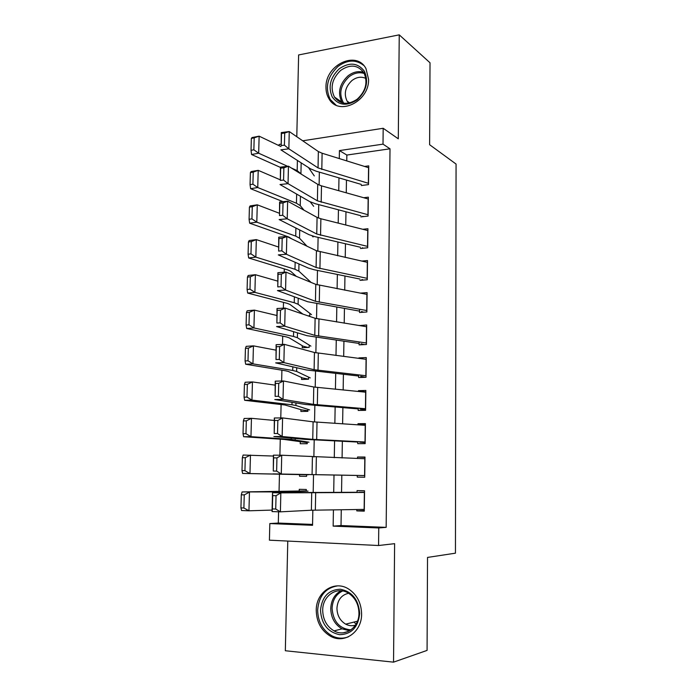 <?xml version="1.0" encoding="UTF-8"?>
<svg xmlns="http://www.w3.org/2000/svg" width="697" height="697" viewBox="0 0 697 697"><rect width="100%" height="100%" fill="white"/><g stroke="black" fill="none" stroke-linecap="round" stroke-linejoin="round"><path stroke-width="1.05" d="M325.987 87.16C325.935 91.577 326.945 95.48 329.036 98.861C338.559 116.364 369.227 101.788 368.591 79.458L366.003 68.663C356.594 49.94 325.307 64.891 325.987 87.16M316.246 610.302C316.525 622.116 321.317 630.776 330.622 636.3C344.466 644.185 361.882 631.926 361.604 614.083C361.334 603.201 357.125 594.933 348.979 589.261C334.752 579.547 316.002 591.866 316.246 610.302M279.105 145.673L279.14 144.462L280.996 144.174M287.774 541.072L285.334 650.745L393.535 662.15L427.069 650.406L427.531 557.426L455.446 553.174L456.065 164.056L429.613 144.715L430.023 62.782L399.242 34.85L298.621 54.95L296.791 136.725M341.269 509.734L341.025 525.555L386.164 527.359L378.759 527.96L378.567 545.516L269.417 540.175L269.826 523.569L312.552 525.294L312.84 510.16M278.573 511.781L278.312 523.055L269.826 523.569M285.064 235.708L285.047 236.64M284.289 268.903L284.21 272.239M283.496 302.376L283.365 308.161M282.703 336.137L282.512 344.414M281.902 370.185L281.649 381.006M281.1 404.539L280.778 417.939M280.281 439.188L279.906 455.211M279.462 474.134L279.044 491.725M361.299 185.541L368.504 184.618L368.739 165.86L364.557 166.444M360.863 216.889L368.094 216.07L368.338 197.164L363.729 197.73M360.427 248.498L367.685 247.783L367.929 228.729L362.788 229.278M359.992 280.36L367.275 279.758L367.519 260.547L361.682 261.079M359.591 309.276L359.547 312.483L366.857 311.995L367.11 292.627L360.323 293.141M359.138 341.957L359.094 344.867L366.439 344.501L366.692 324.968L359.364 325.586M358.685 374.908L358.65 377.521L366.012 377.277L366.265 357.578L358.92 357.901L358.911 358.397M358.223 408.137L358.188 410.455L365.585 410.324L365.847 390.459L358.467 390.66L358.45 391.487M357.761 441.645L357.735 443.658L365.158 443.649L365.42 423.619L358.005 423.698L357.988 424.856M364.749 475.563L272.971 473.882L357.291 475.459L357.265 477.131L364.723 477.245L364.984 457.049L357.544 457.014L357.526 458.504M306.271 491.193L306.305 489.477L299.266 489.32L299.231 491.01M299.571 474.596L299.536 476.234L306.575 476.347L306.602 474.701M300.259 441.985L300.224 443.719L307.229 443.71L307.264 441.898M300.938 409.627L300.895 411.457L307.882 411.335L307.917 409.374M301.609 377.539L301.574 379.456L308.527 379.22L308.571 377.103M302.28 345.703L302.237 347.716L309.172 347.367L309.215 345.102M302.942 314.129L289.865 304.38L287.251 303.352L247.688 293.08L247.095 289.482L249.988 289.185L250.328 276.787L247.444 277.101L247.095 289.482M278.312 523.055L312.57 524.423M308.083 315.88L309.808 315.767L309.851 313.354M386.164 527.359L390.006 148.801L346.853 155.056L346.766 160.902M346.461 180.079L346.261 192.825M345.965 211.792L345.756 225M345.459 243.767L345.242 257.454M344.954 276.003L344.727 290.17M344.44 308.51L344.205 323.173M343.926 341.286L343.682 356.446M343.403 374.341L343.159 390.006M342.88 407.675L342.619 423.846M342.349 441.288L342.088 457.981M341.818 475.18L341.547 492.239M356.82 509.507L356.803 510.892L364.287 511.136L364.548 490.766L357.082 490.601L357.056 492.43M302.716 140.794L383.184 128.283L398.292 138.808L399.242 34.85M383.184 128.283L383.01 144.14L339.43 150.587L339.291 158.585M390.006 148.801L383.01 144.14M393.535 662.15L394.615 543.669L378.567 545.516M313.188 492.187L313.528 474.683M313.868 457.023L314.199 439.903M314.547 421.981L314.861 405.419M315.21 387.253L315.523 371.231M315.88 352.813L316.177 337.339M316.534 318.677L316.821 303.735M317.187 284.838L317.466 270.419M317.832 251.286L318.102 237.381M318.477 218.022L318.729 204.622M319.113 185.036L319.357 172.133M333.419 509.847L333.149 526.122L378.759 527.96M338.969 177.883L338.759 190.708M338.437 209.806L338.211 223.11M337.897 241.998L337.67 255.782M337.357 274.461L337.113 288.724M336.808 307.194L336.564 321.953M336.259 340.197L335.998 355.461M335.701 373.487L335.431 389.257M335.135 407.048L334.865 423.34M334.569 440.905L334.29 457.72M334.002 475.04L333.715 492.221M341.025 525.555L333.149 526.122M346.853 155.056L339.43 150.587M364.296 510.553L356.803 510.892M364.984 457.415L357.544 457.014M365.402 424.56L358.005 423.698M365.829 391.967L358.467 390.66M363.451 358.981L358.92 357.901M360.645 325.787L359.364 325.403M364.313 509.402L311.376 510.221L280.403 511.842L272.057 511.581L272.518 492.692L357.056 492.265M364.531 492.204L359.016 492.265M272.701 495.628L272.518 492.692L280.839 492.875L280.403 511.842L275.724 509.019L276.038 495.706L272.701 495.628L272.379 508.923L275.724 509.019M364.531 492.448L280.839 492.875L276.038 495.706M272.379 508.923L272.057 511.581M306.279 490.897L242.094 491.943L290.057 491.882L308.013 491.106M244.255 494.887L241.31 494.809L240.935 507.886L243.889 507.991L244.255 494.887L249.456 492.134L248.951 510.796L272.091 510.082M243.889 507.991L248.951 510.796L241.571 510.518L240.935 507.886M241.31 494.809L242.094 491.943M359.687 613.534C358.188 627.3 351.471 634.348 339.544 634.688C327.782 632.101 321.43 623.963 320.498 610.276C321.927 596.832 328.514 589.819 340.258 589.218C352.081 591.492 358.554 599.594 359.687 613.534M322.702 610.232C322.929 619.581 326.719 626.472 334.063 630.89C345.163 637.319 359.182 627.535 358.955 613.238C358.737 604.482 355.322 597.843 348.718 593.33C337.383 585.715 322.502 595.552 322.702 610.232M355.444 625.157C352.142 626.15 348.901 625.819 345.703 624.155C340.049 620.739 337.139 615.434 336.947 608.254C337.601 599.873 341.495 594.872 348.622 593.269M337.522 585.881C325.473 587.928 318.851 595.987 317.649 610.041C317.937 621.75 322.685 630.341 331.92 635.812C337.357 638.539 342.819 638.888 348.308 636.858M354.05 622.064L356.045 624.181M357.186 99.854C346.827 106.51 338.498 105.535 332.208 96.909C327.938 86.785 330.317 77.384 339.326 68.715C349.511 61.911 357.866 62.756 364.4 71.268C368.852 81.549 366.448 91.08 357.186 99.854M340.694 70.388C332.06 78.683 329.969 87.561 334.429 97.014C340.328 104.585 347.925 105.308 357.221 99.183C365.794 91.159 368.042 82.403 363.965 72.915C357.97 64.821 350.216 63.976 340.694 70.388M348.7 103.121L347.08 101.1C343.638 93.755 345.268 86.898 351.968 80.521C356.681 77.01 361.316 76.321 365.855 78.439M363.564 65.318C355.81 59.341 347.298 59.715 338.019 66.442C327.294 76.783 324.724 87.822 330.317 99.558L336.006 105.099M359.251 475.493L364.749 475.598M273.294 471.05L273.424 455.167L281.719 455.219L281.283 474.004L276.631 471.094L276.944 457.903L273.616 457.877L273.294 471.05L276.631 471.094M364.967 458.748L281.719 455.219L276.944 457.903M273.424 455.167L273.616 457.877M365.184 442.011L312.753 439.354L282.154 436.531L273.877 436.54L304.868 439.354L357.753 442.046M359.704 442.142L365.176 442.595M274.209 433.534L274.33 417.991L282.59 417.921L282.154 436.531L277.528 433.525L277.842 420.457L274.522 420.483L274.209 433.534L277.528 433.525M365.394 425.336L313.101 421.824L282.59 417.921L277.842 420.457M274.33 417.991L274.522 420.483M365.611 408.738L313.432 404.382L283.017 399.398L274.784 399.538L305.582 404.495L358.214 408.904M360.149 409.078L365.594 409.862M275.115 396.366L275.228 381.163L283.452 380.963L283.017 399.398L278.417 396.305L278.722 383.359L275.428 383.437L275.115 396.366L278.417 396.305M365.82 392.202L313.772 387.009L283.452 380.963L278.722 383.359M275.228 381.163L275.428 383.437M366.038 375.735L314.112 369.715L283.879 362.606L275.672 362.876L306.288 369.941L358.667 376.04M360.593 376.284L365.533 377.295M276.003 359.539L276.117 344.675L284.298 344.344L283.879 362.606L279.297 359.425L279.602 346.601L276.317 346.731L276.003 359.539L279.297 359.425M366.247 359.338L314.443 352.499L284.298 344.344L279.602 346.601M276.117 344.675L276.317 346.731M242.356 457.685L241.99 470.641L244.935 470.675L245.292 457.702L242.356 457.685L243.131 455.036L273.407 456.056M245.292 457.702L250.467 455.054L249.962 473.551L308.335 474.744M244.935 470.675L249.962 473.551L242.617 473.446L241.99 470.641M306.602 474.744L242.617 473.446M243.392 420.91L243.026 433.743L245.963 433.708L246.32 420.857L243.392 420.91L244.159 418.47L251.46 418.322L274.269 420.439M246.32 420.857L251.46 418.322L250.964 436.653L291.215 439.398L308.98 442.203M245.963 433.708L250.964 436.653L243.645 436.714L243.026 433.743M307.255 442.612L284.123 439.441L243.645 436.714M244.42 384.465L244.063 397.185L246.982 397.081L247.339 384.343L244.42 384.465L245.178 382.244L252.453 381.93L275.132 385.145M247.339 384.343L252.453 381.93L251.957 400.087L291.982 404.783L295.911 405.471L309.625 409.923M246.982 397.081L251.957 400.087L244.673 400.313L244.063 397.185M307.891 410.742L301.766 409.888L284.916 404.983L244.673 400.313M245.44 348.352L245.083 360.95L247.993 360.793L248.341 348.169L245.44 348.352L246.189 346.339L253.438 345.86L275.986 350.155M248.341 348.169L253.438 345.86L252.941 363.851L292.74 370.464L296.643 371.449L310.261 377.913M247.993 360.793L252.941 363.851L245.684 364.243L245.083 360.95M308.527 379.124L302.437 377.913L288.34 371.457L285.7 370.813L245.684 364.243M366.456 343.011L314.783 335.353L284.724 326.161L276.561 326.553L306.985 335.693L359.121 343.455M361.037 343.752L364.261 344.614M276.892 323.06L276.997 308.518L285.151 308.065L284.724 326.161L280.168 322.894L280.473 310.182L277.206 310.365L276.892 323.06L280.168 322.894M366.666 326.745L315.114 318.276L285.151 308.065L280.473 310.182M276.997 308.518L277.206 310.365M246.45 312.57L246.093 325.055L248.995 324.828L249.343 312.317L246.45 312.57L247.191 310.757L254.405 310.121L276.831 315.48M249.343 312.317L254.405 310.121L253.926 327.947L293.498 336.451L297.375 337.714L310.897 346.148M248.995 324.828L253.926 327.947L246.694 328.505L246.093 325.055M307.804 347.437L303.099 346.2L289.107 337.775L286.484 336.939L246.694 328.505M366.875 310.548L315.445 301.287L285.57 290.048L277.432 290.562L307.682 301.731L359.565 311.123M361.473 311.489L363.677 312.212M277.772 286.903L277.868 272.693L285.988 272.109L285.57 290.048L281.03 286.694L281.335 274.104L278.077 274.33L277.772 286.903L281.03 286.694M367.084 294.422L315.776 284.359L285.988 272.109L281.335 274.104M277.868 272.693L278.077 274.33M247.444 277.101L248.184 275.489L255.372 274.705L277.667 281.1M250.328 276.787L255.372 274.705L254.893 292.374L294.247 302.716L298.098 304.267L311.524 314.643M249.988 289.185L254.893 292.374L247.688 293.08M367.293 278.364L316.098 267.509L286.397 254.266L278.303 254.902L308.37 268.066L314.129 269.739L360.009 279.061M361.909 279.497L363.425 280.081M278.643 251.086L278.73 237.189L286.815 236.492L286.397 254.266L281.893 250.824L282.189 238.348L278.948 238.627L278.643 251.086L281.893 250.824M367.493 262.36L316.429 250.728L286.815 236.492L282.189 238.348M278.73 237.189L278.948 238.627M248.437 241.964L248.088 254.222L250.964 253.874L251.312 241.58L248.437 241.964L249.16 240.543L256.322 239.602L278.495 247.017M251.312 241.58L256.322 239.602L255.851 257.115L294.988 269.277L298.821 271.107L311.132 282.451M250.964 253.874L255.851 257.115L248.672 257.977L248.088 254.222M296.391 276.395L290.614 271.255L288.027 270.044L248.672 257.977M367.702 246.433L316.752 234.026L287.225 218.797L279.157 219.555L309.05 234.689L314.783 236.605L360.445 247.261M362.344 247.757L363.364 248.21M279.506 215.591L279.584 202.008L287.634 201.189L287.225 218.797L282.738 215.286L283.034 202.923L279.802 203.245L279.506 215.591L282.738 215.286M367.911 230.568L320.873 218.753L317.074 217.386L287.634 201.189L283.034 202.923M279.584 202.008L279.802 203.245M249.421 207.131L249.082 219.285L251.939 218.867L252.279 206.695L249.421 207.131L250.136 205.911L257.271 204.813L279.314 213.238M312.134 235.891L313.075 236.963M252.279 206.695L257.271 204.813L256.801 222.169L295.72 236.117L299.527 238.226L306.976 246.189M251.939 218.867L256.801 222.169L249.648 223.188L249.082 219.285M291.825 238.905L288.785 237.024L249.648 223.188M368.112 214.763L317.396 200.823L288.044 183.66L280.011 184.539L309.729 201.59L315.436 203.751L360.88 215.721M362.771 216.27L363.425 216.601M280.36 180.418L280.438 167.141L288.453 166.208L288.044 183.66L283.583 180.07L283.871 167.811L280.656 168.186L280.36 180.418L283.583 180.07M368.312 199.02L321.491 185.855L317.719 184.33L288.453 166.208L283.871 167.811M280.438 167.141L280.656 168.186M368.513 183.346L318.041 167.907L288.854 148.836L280.856 149.829L310.4 168.779L316.072 171.166L361.316 184.426M281.205 145.568L281.274 132.587L289.255 131.541L288.854 148.836L284.411 145.168L284.707 133.022L281.501 133.441L281.205 145.568L284.411 145.168M368.713 167.733L322.11 153.235L318.355 151.554L289.255 131.541L284.707 133.022M281.274 132.587L281.501 133.441M250.397 172.612L250.057 184.653L252.906 184.182L253.246 172.115L250.397 172.612L251.103 171.575L258.212 170.338L280.133 179.748M310.235 201.869L313.685 206.321M253.246 172.115L258.212 170.338L257.742 187.537L296.452 203.236L300.241 205.615L303.997 210.198M252.906 184.182L257.742 187.537L250.624 188.704L250.057 184.653M282.999 201.66L250.624 188.704M251.356 138.398L251.025 150.334L253.865 149.803L254.196 137.84L251.356 138.398L252.061 137.553L259.136 136.168L280.935 146.544M308.466 167.533L314.286 175.914M291.337 167.994L297.175 170.634L301.827 174.494M254.196 137.84L259.136 136.168L258.674 153.209L287.608 166.313M253.865 149.803L258.674 153.209L251.582 154.525L251.025 150.334M280.429 167.411L251.582 154.525M315.349 510.108L315.68 492.37M311.376 510.221L311.725 492.387M364.148 509.402L364.365 492.448M290.057 491.882L290.039 492.422M294.038 491.812L294.029 492.361M349.554 630.776L342.018 628.842C334.743 624.495 330.988 617.708 330.753 608.481C331.188 600.143 334.621 594.236 341.06 590.76M342.663 590.96C336.067 594.192 332.547 599.995 332.086 608.368C333.157 621.567 339.439 628.738 350.94 629.888M334.429 97.014L341.835 102.137C337.409 92.788 339.465 84.032 348.012 75.86C353.1 71.974 358.293 70.789 363.59 72.288M364.27 73.473C359.086 71.896 353.98 73.019 348.962 76.836C340.31 85.278 338.533 94.051 343.647 103.182M316.02 474.701L316.351 457.119M312.073 474.631L312.413 456.953M364.583 475.563L364.801 458.748M316.682 439.607L317.013 422.173M312.753 439.354L313.101 421.824M365.01 442.003L365.228 425.327M317.344 404.818L317.666 387.532M313.432 404.382L313.772 387.009M365.446 408.721L365.655 392.184M317.998 370.325L318.32 353.196M314.112 369.715L314.443 352.499M365.873 375.718L366.082 359.321M291.241 438.117L291.215 439.398M295.197 438.474L295.162 439.781M292.034 402.317L291.982 404.783M295.964 402.944L295.911 405.471M292.827 366.84L292.74 370.464M296.722 367.737L296.643 371.449M318.642 336.137L318.965 319.148M314.783 335.353L315.114 318.276M366.291 342.985L366.5 326.719M293.603 331.676L293.498 336.451M297.48 332.835L297.375 337.714M319.287 302.237L319.609 285.404M315.445 301.287L315.776 284.359M366.709 310.522L366.918 294.395M294.378 296.817L294.247 302.716M298.229 298.246L298.098 304.267M319.923 268.633L320.245 251.939M316.098 267.509L316.429 250.728M367.127 278.33L367.336 262.325M295.145 262.272L294.988 269.277M298.969 263.954L298.821 271.107M320.559 235.316L320.873 218.753M316.752 234.026L317.074 217.386M367.537 246.389L367.746 230.524M295.903 228.032L295.72 236.117M299.71 229.958L299.527 238.226M321.186 202.269L321.491 185.855M317.396 200.823L317.719 184.33M367.946 214.72L368.155 198.976M321.805 169.51L322.11 153.235M318.041 167.907L318.355 151.554M368.356 183.302L368.556 167.681M296.652 194.088L296.452 203.236M300.442 196.258L300.241 205.615M297.401 160.432L297.175 170.634M301.165 162.854L300.938 173.274M345.703 624.155L357.456 621.201M349.72 630.68L342.018 628.842L334.063 630.89M343.29 632.789L348.117 631.508M347.08 101.1L349.676 102.921"/></g></svg>

